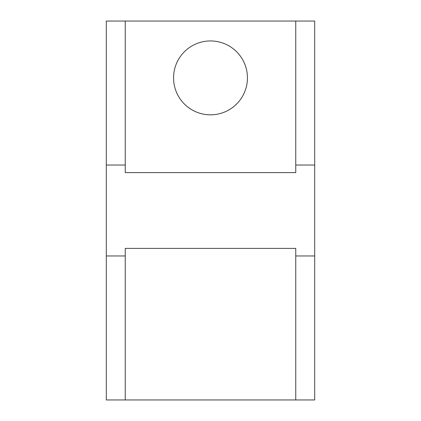 <?xml version="1.0" encoding="UTF-8"?>
<svg xmlns="http://www.w3.org/2000/svg" width="421" height="421" viewBox="0 0 421 421"><rect width="100%" height="100%" fill="white"/><g stroke="black" fill="none" stroke-linecap="round" stroke-linejoin="round"><path stroke-width="0.63" d="M210.5 40.942A36.943 36.943 0 0 0 173.557 77.885A36.943 36.943 0 0 0 210.5 114.828A36.943 36.943 0 0 0 247.443 77.885A36.943 36.943 0 0 0 210.5 40.942M295.752 399.95L125.248 399.95L125.248 248.39L295.752 248.39L295.752 399.95L314.697 399.95L314.697 255.968L295.752 255.968M125.248 255.968L106.302 255.968L106.302 21.05L125.248 21.05L125.248 172.61L295.752 172.61L295.752 21.05L125.248 21.05M125.248 399.95L106.302 399.95L106.302 255.968M314.697 255.968L314.697 21.05L295.752 21.05M295.752 165.032L314.697 165.032M106.302 165.032L125.248 165.032"/></g></svg>
